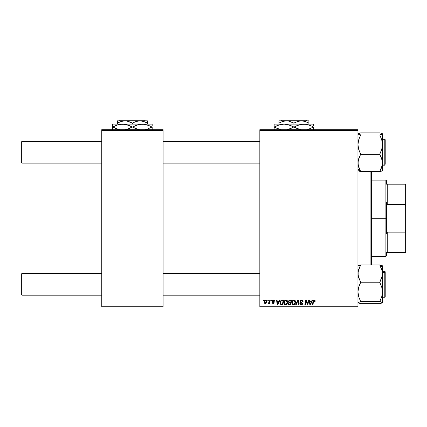 <?xml version="1.0" encoding="UTF-8"?>
<svg xmlns="http://www.w3.org/2000/svg" width="427" height="427" viewBox="0 0 427 427"><rect width="100%" height="100%" fill="white"/><g stroke="black" fill="none" stroke-linecap="round" stroke-linejoin="round"><path stroke-width="0.64" d="M259.835 129.691L357.954 129.691L357.954 130.374L259.835 130.374L259.835 306.17L357.954 306.17L357.954 129.691L259.835 129.691L259.835 130.374L259.835 129.691M283.934 302.935L284.318 301.131L285.535 300.042L287.013 300.362L287.649 302.038L287.157 303.917L285.983 304.819L284.553 304.462L283.928 302.743C283.896 303.955 284.446 304.659 285.578 304.867L286.992 304.147L287.649 302.038C287.654 300.864 287.109 300.176 286.01 299.973L286.01 299.973C284.612 300.304 283.923 301.227 283.928 302.743L283.992 302.065M279.493 300.037L278.906 301.334L279.493 300.037L280.032 300.037L277.817 304.803L277.208 304.803L276.557 300.037L277.054 300.037L277.214 301.334L278.906 301.334L277.214 301.334L277.054 300.037L276.557 300.037L277.208 304.803L277.817 304.803L280.032 300.037L279.493 300.037L280.032 300.037L277.817 304.803L277.208 304.803L276.557 300.037L277.054 300.037M315.105 301.462L315.147 301.024L314.176 299.973L315.03 300.432L315.105 301.462L314.608 301.521L314.357 300.571L313.733 300.709L312.922 304.803L312.415 304.803L313.21 300.608L314.176 299.973L313.007 301.307L312.415 304.803L312.922 304.803L313.493 301.43L314.144 300.533L314.608 301.521L315.105 301.462L315.147 301.024L315.105 301.462L314.608 301.521L314.624 300.891M300.229 302.012L300.208 300.816L301.03 300.058L302.359 300.122L303.005 300.966L303.069 301.59L302.578 301.649L302.06 300.619L301.211 300.571L300.672 300.992L300.72 301.745L302.54 303.293L302.369 304.339L301.499 304.851L300.421 304.638L299.946 304.024L299.85 303.378L300.346 303.33L300.507 303.965L301.168 304.307L301.825 304.152L302.081 303.629L300.405 302.289L300.096 301.377L302.081 303.629L301.259 304.312L300.346 303.33L299.85 303.378L301.243 304.867L302.578 303.602L300.592 301.329L301.563 300.533L302.449 300.944L302.578 301.649L303.069 301.59C303.085 300.565 302.594 300.026 301.595 299.973L301.75 299.978M296.173 304.803L295.639 304.803L297.726 300.037L298.356 300.037L299.087 304.803L298.585 304.803L297.961 300.715L296.173 304.803L295.639 304.803L296.173 304.803L297.961 300.715L298.585 304.803L299.087 304.803L298.356 300.037L297.726 300.037L298.356 300.037L299.087 304.803L298.585 304.803M291.86 302.743L292.143 301.345L293.034 300.245L294.304 300.016L295.276 300.8L295.431 303.149L294.299 304.675L292.655 304.606L291.86 302.743C291.828 303.955 292.378 304.659 293.504 304.867L294.924 304.147L295.575 302.038C295.58 300.864 295.036 300.176 293.936 299.973L293.941 299.973C292.543 300.304 291.849 301.227 291.86 302.743L291.919 302.065M263.187 300.715L263.304 300.037L263.801 300.037L263.694 300.715L263.187 300.715L263.694 300.715L263.801 300.037L263.304 300.037L263.801 300.037L263.694 300.715L263.187 300.715L263.304 300.037L263.187 300.715M289.698 300.037L288.326 301.521L289.154 300.154L291.609 300.037L290.803 304.803L289.084 304.771L288.417 304.302L288.3 303.293L288.924 302.481L288.326 301.521L288.924 302.481L288.268 303.645L288.924 304.729L290.803 304.803L291.609 300.037L289.698 300.037L291.609 300.037L290.803 304.803L289.586 304.803M312.137 300.037L311.55 301.334L312.137 300.037L312.676 300.037L310.461 304.803L309.853 304.803L309.201 300.037L309.698 300.037L309.858 301.334L311.55 301.334L309.858 301.334L309.698 300.037L309.201 300.037L309.853 304.803L310.461 304.803L312.676 300.037L312.137 300.037L312.676 300.037L310.461 304.803L309.853 304.803L309.201 300.037L309.698 300.037M307.696 302.946L308.209 300.037L307.696 302.946L308.209 300.037L308.71 300.037L307.894 304.803L307.371 304.803L306.004 300.757L305.342 304.803L304.841 304.803L305.647 300.037L306.17 300.037L307.541 304.077L307.696 302.946L307.541 304.077L306.17 300.037L305.647 300.037L304.841 304.803L305.342 304.803L306.004 300.757L307.371 304.803L307.894 304.803L308.71 300.037L308.209 300.037L308.71 300.037L307.894 304.803L307.371 304.803M273.285 299.978L274.075 300.138L274.54 300.795L274.577 301.211L274.081 301.275L273.558 300.427L272.73 300.821L273.985 302.049L274.07 302.973L273.205 303.565L272.154 303.133L271.978 302.513L272.469 302.449L272.992 303.122L273.648 302.658L272.362 301.473L272.431 300.378L273.392 299.973L272.223 300.976L273.648 302.658L273.125 303.133L272.469 302.449L271.978 302.513L273.104 303.565L274.145 302.578L272.72 300.939L273.371 300.405L274.081 301.275L274.577 301.147L274.075 301.115M281.596 300.122L283.683 300.037L282.877 304.803L281.078 304.745L280.24 303.987L280.048 302.444L280.582 300.918L281.505 300.149L280.027 302.855L281.078 304.745L282.877 304.803L283.683 300.037L282.268 300.037L283.683 300.037L282.877 304.803L280.939 304.697M264.11 302.119L264.964 300.186L265.781 299.978L266.544 300.394L266.752 302.102L265.978 303.362L264.761 303.453L264.11 302.119L265.263 303.565C266.357 303.303 266.88 302.567 266.832 301.355L265.653 299.973C264.591 300.24 264.078 300.955 264.11 302.119L264.11 302.119M267.772 300.715L267.889 300.037L268.38 300.037L268.279 300.715L267.772 300.715L268.279 300.715L268.38 300.037L267.889 300.037L268.38 300.037L268.279 300.715L267.772 300.715L267.889 300.037L267.772 300.715M269.501 301.659L269.8 300.037L270.302 300.037L269.715 303.506L269.213 303.506L269.336 302.786L268.807 303.474L268.199 303.442L268.396 302.898L269.127 302.679L269.544 301.425L268.199 303.442L268.535 303.565L269.336 302.786L269.213 303.506L269.715 303.506L270.302 300.037L269.8 300.037L270.302 300.037L269.715 303.506L269.213 303.506M271.118 300.715L271.23 300.037L271.727 300.037L271.625 300.715L271.118 300.715L271.625 300.715L271.727 300.037L271.23 300.037L271.727 300.037L271.625 300.715L271.118 300.715L271.23 300.037L271.118 300.715M259.835 306.848L357.954 306.848L357.954 130.374L259.835 130.374L259.835 306.848L259.835 306.17L357.954 306.17L357.954 306.848L259.835 306.848M101.754 129.691L163.077 129.691L163.077 130.374L101.754 130.374L101.754 306.17L163.077 306.17L163.077 129.691L101.754 129.691L101.754 130.374L101.754 129.691M101.754 306.848L163.077 306.848L163.077 130.374L101.754 130.374L101.754 306.848L101.754 306.17L163.077 306.17L163.077 306.848L101.754 306.848M288.412 304.296L288.3 303.981M288.914 300.293L289.426 300.064M289.207 300.768L291.017 300.592L290.744 302.204L289.693 302.204L288.823 301.531L288.892 301.168M288.833 301.393L289.842 300.597L289.095 300.854L288.865 301.82M289.116 304.205L289.549 304.248L288.764 303.624L288.93 304.093M288.972 303.026L290.648 302.759L290.397 304.248L289.549 304.248L290.397 304.248L290.648 302.759L289.036 302.957L288.882 304.04M288.823 301.531L289.111 302.108M289.01 302.038L290.744 302.204L291.017 300.592L289.415 300.667M289.389 300.677L289.095 300.854M290.088 300.592L289.597 300.619M289.842 302.759L289.421 302.796M289.255 304.232L289.549 304.248M294.304 300.016L294.641 300.149M295.361 300.966L295.569 301.852M295.575 302.038L295.527 302.7M293.909 304.825L293.611 304.862M293.135 304.825L292.655 304.606M292.057 303.848L292.233 304.179L292.052 303.848M291.94 303.485L291.865 302.93M292.249 301.126L292.415 300.848M293.482 300.037L293.819 299.978M291.983 301.798L291.887 302.268M294.94 303.026L295.078 302.012L294.534 303.778L293.525 304.312L294 304.205M292.81 301.2L292.415 303.325L293.525 304.312L292.356 302.796L292.388 303.218M292.362 302.61L292.356 302.796C292.324 301.606 292.842 300.854 293.904 300.533L293.546 300.592M294.304 300.613L293.904 300.533L295.078 302.012L294.315 300.613M294.673 303.592L294.086 304.163L294.961 302.946M293.717 300.549L292.559 301.692M294.16 300.565L293.808 300.533M297.587 301.622L297.865 300.96M297.726 300.037L295.639 304.803L297.726 300.037M301.9 299.994L302.252 300.08M302.914 300.699L303.005 300.966M303.069 301.59L302.578 301.649M301.814 300.549L302.578 301.494L302.412 300.891M301.046 300.635L300.709 300.928M300.603 301.211L300.757 301.788M300.603 301.441L302.012 302.562M302.487 303.122L302.567 303.432M302.556 303.859L302.289 304.44M301.371 304.862L299.845 303.485L300.346 303.33M300.608 304.077L300.362 303.645M302.049 303.853L301.686 303.069M302.081 303.629L301.478 302.94M301.595 299.973L300.096 301.377M300.122 301.088L300.613 300.288M300.24 304.488L300.699 304.782M314.624 301.419L314.064 300.533M314.656 301.11L314.357 300.571M313.519 301.275L312.922 304.803L312.415 304.803L313.007 301.307M315.099 300.624L315.147 300.923M313.124 300.832L313.028 301.19M310.098 303.095L310.226 304.286L310.621 303.309L310.226 304.286L309.927 301.894L311.283 301.894L310.621 303.309L311.283 301.894L309.927 301.894L310.205 303.987M310.226 304.286L310.621 303.309M306.191 301.462L306.063 300.992M305.828 302.006L305.342 304.803L304.841 304.803L305.647 300.037L306.17 300.037L307.162 302.78M307.456 303.746L307.541 304.077M274.081 301.275L273.371 300.405L272.72 300.939L273.296 301.569M272.73 300.821L272.869 301.297M273.958 303.175L273.68 303.426M271.978 302.513L272.511 302.716M272.469 302.449L273.296 303.111M272.997 303.122L273.6 302.375L272.415 301.542M273.061 303.127L273.648 302.658L273.301 302.129M273.643 302.706L273.6 302.375M272.511 301.643L272.223 300.976M272.431 300.378L272.805 300.09M272.762 300.106L273.147 299.989M274.577 301.147L273.392 299.973M277.454 303.095L277.582 304.286L277.977 303.309L277.582 304.286L277.283 301.894L278.634 301.894L277.977 303.309L278.634 301.894L277.283 301.894L277.561 303.987M277.582 304.286L277.977 303.309M280.075 303.432L280.037 303.149M280.091 302.135L280.374 301.281M282.082 300.613L283.085 300.592L282.471 304.248L281.276 304.211M280.902 304.029L282.471 304.248L283.085 300.592L282.21 300.603M280.961 304.077L280.523 302.882L280.897 304.024M280.539 302.519L280.523 302.882C280.491 301.478 281.137 300.715 282.45 300.592L282.45 300.592M281.115 301.062L281.724 300.677L280.849 301.462M282.284 300.597L281.292 300.896M281.137 301.035L280.897 301.377M287.43 300.966L287.627 301.67M285.38 304.857L285.001 304.761M284.126 303.853L284.419 304.323M283.96 302.268L284.051 301.793M284.318 301.126L284.9 300.394M284.489 300.848L284.91 300.384M287.013 303.026L287.152 302.012L286.602 303.778L285.594 304.312L286.074 304.205M284.878 301.2L284.483 303.325L285.594 304.312L284.425 302.796L284.462 303.218M284.515 302.049L284.425 302.796C284.398 301.606 284.91 300.854 285.973 300.533L285.151 300.875M286.378 300.613L285.973 300.533L287.152 302.012L286.784 300.912L285.882 300.533M286.747 303.592L286.159 304.163L287.035 302.946M285.273 300.779L284.628 301.692M265.797 299.984L266.09 300.053M266.64 302.471L266.085 303.287M264.206 302.791L264.121 302.385M264.132 301.708L264.19 301.393M264.446 300.752L264.836 300.277M265.274 300.037L264.964 300.186M265.119 303.106L264.607 301.98L265.647 300.405L264.911 300.939M266.048 302.61L266.336 301.409L265.354 303.127M265.541 303.085L265.888 302.844M264.708 301.419L264.676 302.642M264.665 301.579L264.793 301.179M266.202 300.752L265.647 300.405L266.336 301.409L265.893 300.459M269.021 303.277L268.679 303.538M268.535 303.565L268.199 303.442L268.535 303.565L268.199 303.442L268.535 303.565L268.199 303.442L268.396 302.898L268.754 302.994M269.298 302.359L269.453 301.873M269.8 300.037L269.544 301.425M289.373 302.183L289.693 302.204M295.052 302.487L295.078 302.012M292.442 302.049L292.378 302.417M280.699 301.804L280.598 302.156M287.125 302.487L287.136 301.75M266.213 302.225L266.283 301.958M266.325 301.686L266.331 301.238M265.818 300.432L265.514 300.421M22.033 273.392L21.35 274.075L21.35 294.518L22.033 295.196L22.033 273.392L22.033 295.196L101.754 295.196L22.033 295.196L21.35 294.518L21.35 274.075L22.033 273.392L101.754 273.392L22.033 273.392M163.077 295.196L259.835 295.196L163.077 295.196M259.835 273.392L163.077 273.392L259.835 273.392M22.033 141.342L21.35 142.026L21.35 162.463L22.033 163.146L22.033 141.342L22.033 163.146L101.754 163.146L22.033 163.146L21.35 162.463L21.35 142.026L22.033 141.342L101.754 141.342L22.033 141.342M259.835 141.342L163.077 141.342L259.835 141.342M163.077 163.146L259.835 163.146L163.077 163.146M358.146 302.903L360.676 303.677L357.954 302.642L360.676 301.611L379.758 301.611L382.485 302.642L379.758 303.677L360.676 303.677L379.758 303.677L382.288 302.903L382.485 291.924L381.722 296.786L379.758 301.611L360.676 301.611L358.712 296.781L357.954 291.924L358.712 287.056L360.676 282.466L358.152 275.789L358.146 271.391L360.676 264.916L379.758 264.916L381.717 269.213L382.485 273.574L382.485 267.51L379.758 265.034L382.485 267.51L382.485 265.872L382.288 275.757L379.758 282.231L360.676 282.231L379.758 282.231L381.727 287.061L382.485 291.924L382.485 273.574L381.727 277.908L379.758 282.466L381.727 287.061L382.485 291.924L382.282 271.358L379.758 264.916L360.676 264.916L358.707 269.24L357.954 273.574L358.717 277.934L360.676 282.023L358.712 287.056L357.954 291.924L358.712 296.781L360.676 301.638L358.146 302.385L358.152 302.908L357.954 302.642M385.207 295.708L385.207 272.88A0.411 0.374 180 0 0 384.802 272.511L384.802 296.082M382.485 297.24L384.802 297.24L384.802 272.511L382.485 272.511L384.802 272.511L384.802 271.348L384.802 272.511A0.411 0.374 0 0 1 385.207 272.88L385.207 296.824M358.152 265.685L360.676 264.943L357.954 265.946M382.288 265.69L379.758 264.943L382.485 265.946M382.485 271.348L384.802 271.348L385.207 271.759L385.207 272.714M382.395 302.818L382.485 291.924L381.722 296.786L379.758 301.382L382.282 302.38L382.282 302.908M381.727 133.379L379.758 132.888L360.676 132.866L357.954 133.897L358.146 133.635L358.152 134.158L360.676 134.905L358.712 139.752L357.954 144.62L358.712 149.477L360.676 154.078L358.146 160.782L358.152 165.18L360.676 171.622L358.717 167.325L357.954 162.965L358.707 158.63L360.676 154.307L379.758 154.307L381.717 158.604L382.485 162.965L381.727 167.299L379.758 171.622L360.676 171.622L379.758 171.622L382.288 165.148L382.485 144.62L381.722 149.487L379.758 154.307L360.676 154.307L358.712 149.477L357.954 144.62L358.712 139.752L360.676 134.905L357.954 133.897L360.676 132.866L379.758 132.866L381.717 133.379L382.485 133.811L382.288 134.158L379.758 134.927L360.676 134.927L379.758 134.927L381.727 139.762L382.485 144.62L382.485 133.897L379.758 134.905L381.727 139.762L382.485 144.62L382.485 133.897M357.954 169.028L360.676 171.51L357.954 169.028M384.802 140.456L384.802 164.032A0.411 0.374 0 0 0 385.207 163.658L385.207 140.035M382.485 164.032L384.802 164.032L384.802 139.298L385.207 139.704L385.207 163.658A0.411 0.374 180 0 1 384.802 164.032L382.485 164.032M381.717 133.379L382.282 133.63M358.146 170.853L360.676 171.601L357.954 170.592M381.727 171.11L379.758 171.601L382.485 170.667L382.485 144.62L381.722 149.487L379.758 154.078L382.282 160.749L382.395 170.768M382.485 165.19L384.802 165.19L384.802 164.032L384.802 165.19L385.207 164.779M381.717 171.11L382.282 170.853M382.282 170.325L382.288 170.853M370.898 171.622L370.898 264.916L370.898 171.622M371.581 264.916L371.581 171.622L371.581 264.916M386.574 184.202L386.574 180.792L386.574 184.202L387.252 184.202L386.574 184.202M387.252 204.373L387.252 184.202L387.252 204.373L404.967 204.373L405.65 206.294L405.65 230.249L404.967 232.165L387.252 232.165L386.574 233.884L386.574 202.66L387.252 204.373L404.967 204.373L404.967 184.202L387.252 184.202L404.967 184.202L404.967 204.373L405.65 206.294L405.65 252.341L405.65 230.249L404.967 232.165L387.252 232.165L386.574 233.884L386.574 218.272L385.891 218.272L386.574 218.272L386.574 202.66L387.252 204.373M371.581 180.114L385.891 180.114L385.891 218.272L385.891 180.114L386.574 180.792M371.581 218.272L385.891 218.272L371.581 218.272M386.574 252.341L386.574 255.746L386.574 252.341L387.252 252.341L387.252 232.165L387.252 252.341L405.65 252.341L404.967 252.341L404.967 232.165L404.967 252.341L386.574 252.341M371.581 256.43L385.891 256.43L385.891 218.272L385.891 256.43L386.574 255.746M405.65 184.202L404.967 184.202L405.65 184.202L405.65 206.294L405.65 184.202M119.485 120.83L120.168 120.152L144.662 120.152L145.345 120.83L144.662 120.152L120.168 120.152L119.485 120.83M117.425 122.549L117.425 120.83L117.425 124.102L117.425 123.152L121.049 121.487L124.919 120.83L126.862 120.996L132.418 123.152L132.418 124.102L132.418 123.152L134.201 122.218L137.942 121.001L139.912 120.83L141.849 120.996L145.618 122.218L147.406 123.152L147.406 124.102L147.406 120.83L147.406 122.218L147.406 120.83L139.912 120.83L143.76 121.476L147.406 123.152L145.623 122.218M132.418 123.152L130.63 122.218L132.418 123.152L136.037 121.487L139.912 120.83L124.919 120.83L126.862 120.996L130.582 122.197M118.199 122.72L121.049 121.487L124.919 120.83L117.425 120.83L147.406 120.83M113.545 126.664L112.877 127.032L115.178 128.212L120.04 129.755L117.58 129.151L112.877 127.032L117.548 124.924L122.533 124.102L112.653 124.102L112.653 124.919L112.653 124.102L152.177 124.102L152.177 125.853M126.125 124.535L122.533 124.102L127.492 124.914L132.194 127.032L127.524 129.141L125.068 129.749L129.664 128.313M135.455 128.442L129.893 125.853L134.937 128.212L139.8 129.755L137.339 129.151L132.637 127.032L134.937 125.853L139.762 124.316L142.298 124.102L144.79 124.31L149.647 125.848L151.953 127.032L147.283 129.141L144.833 129.749L147.283 129.141L151.953 127.032L149.647 125.848M152.177 129.749L152.177 127.011M145.885 124.535L144.812 124.316M146.151 124.599L142.298 124.102L139.778 124.316L144.79 124.31L149.06 125.591M138.706 129.53L138.423 129.461M130.977 126.376L129.376 125.623M125.068 124.316L126.403 124.599M152.177 124.102L122.533 124.102L120.019 124.316L125.031 124.31L129.883 125.848M118.653 124.604L122.533 124.102M115.402 125.751L118.615 124.615M112.653 124.316L112.653 127.032L115.77 128.474M118.946 129.53L118.679 129.466M112.653 126.36L112.653 129.749M115.365 125.768L112.653 127.032L112.653 128.217M132.637 127.032L137.307 124.924L142.298 124.102M112.653 124.919L112.653 125.848M115.183 128.217L112.877 127.032M132.194 127.032L129.717 128.292M152.177 129.146L152.177 127.032M152.177 127.705L152.177 128.207M151.286 127.401L151.953 127.032M134.937 128.212L133.854 127.689M131.254 122.522L130.63 122.218M147.406 122.218L147.406 123.152L146.221 122.512M117.425 122.218L117.425 123.152M144.662 120.152L145.345 120.83L144.662 120.152M280.977 120.83L281.66 120.152L306.148 120.152L306.832 120.83L306.148 120.152L281.66 120.152L280.977 120.83M278.911 122.549L278.911 120.83L278.911 124.102L278.911 123.152L282.535 121.487L286.41 120.83L288.348 120.996L293.904 123.152L293.904 124.102L293.904 123.152L295.687 122.218L299.428 121.001L301.398 120.83L303.335 120.996L307.104 122.218L308.892 123.152L308.892 124.102L308.892 120.83L308.892 122.218L308.892 120.83L301.398 120.83L305.246 121.476L308.892 123.152L307.109 122.218M293.904 123.152L292.116 122.218L293.904 123.152L297.528 121.487L301.398 120.83L286.41 120.83L288.348 120.996L292.068 122.197M279.685 122.72L282.535 121.487L286.41 120.83L278.911 120.83L308.892 120.83M275.031 126.664L274.364 127.032L276.669 128.212L281.526 129.755L279.071 129.151L274.364 127.032L279.034 124.924L284.024 124.102L274.145 124.102L274.145 124.919L274.145 124.102L313.664 124.102L313.664 125.853M287.611 124.535L284.024 124.102L288.978 124.914L293.68 127.032L289.01 129.141L286.56 129.749L291.155 128.313M296.941 128.442L291.379 125.853L296.429 128.212L301.286 129.755L298.831 129.151L294.123 127.032L296.429 125.853L301.248 124.316L303.784 124.102L306.282 124.31L311.134 125.848L313.439 127.032L308.769 129.141L306.319 129.749L308.769 129.141L313.439 127.032L311.134 125.848M313.664 129.749L313.664 127.011M307.371 124.535L310.546 125.591M307.643 124.599L303.784 124.102L301.265 124.316L306.282 124.31M300.197 129.53L299.909 129.461M292.463 126.376L290.862 125.623M287.894 124.599L286.538 124.316M313.664 124.102L284.024 124.102L281.526 124.31L284.024 124.102L281.526 124.31L276.893 125.751M274.145 124.316L274.145 127.032L277.256 128.474M280.438 129.53L280.165 129.466M274.145 126.36L274.145 129.749M276.851 125.768L274.145 127.032L274.145 128.217M294.123 127.032L298.793 124.924L303.784 124.102M284.024 124.102L286.517 124.31L291.374 125.848M274.145 124.919L274.145 125.848M276.675 128.217L274.364 127.032M293.68 127.032L291.203 128.292M313.664 129.146L313.664 127.032M313.664 127.705L313.664 128.207M312.772 127.401L313.439 127.032M296.429 128.212L295.345 127.689M292.741 122.522L292.116 122.218M308.892 122.218L308.892 123.152L307.712 122.512M278.911 122.218L278.911 123.152M306.148 120.152L306.832 120.83L306.148 120.152M384.802 297.24L385.207 296.834M382.485 139.298L384.802 139.298"/></g></svg>
